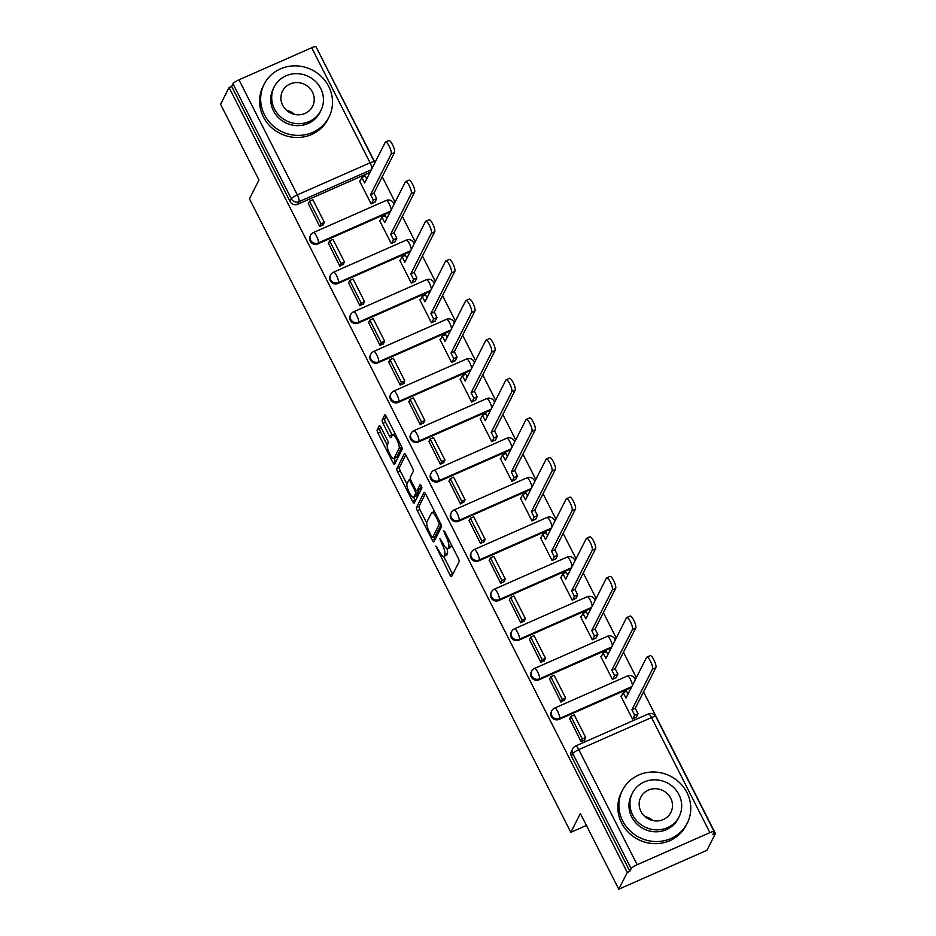 <?xml version="1.0" encoding="UTF-8"?>
<svg xmlns="http://www.w3.org/2000/svg" width="936" height="936" viewBox="0 0 936 936"><rect width="100%" height="100%" fill="white"/><g stroke="black" fill="none" stroke-linecap="round" stroke-linejoin="round"><path stroke-width="1.4" d="M435.872 546.109L449.912 574.926A2.855 0.737 -113.8 0 0 451.48 576.705A2.855 0.737 -113.8 0 0 451.597 576.588L459.143 561.682A2.855 0.737 -113.8 0 0 458.301 558.359L444.857 531.87L443.676 530.712L446.004 536.457A9.126 2.352 -113.8 0 1 448.718 547.092L448.087 548.332A9.126 2.352 -113.8 0 1 447.724 548.707A9.126 2.352 -113.8 0 1 442.693 542.997L439.78 538.411L442.108 544.155A9.126 2.352 -113.8 0 1 444.811 554.791L444.19 556.031A9.126 2.352 -113.8 0 1 443.816 556.405A9.126 2.352 -113.8 0 1 438.797 550.696L435.872 546.109M380.952 427.342A2.855 0.737 -113.8 0 0 379.384 425.564A2.855 0.737 -113.8 0 0 379.267 425.681L377.149 429.858A2.855 0.737 -113.8 0 0 378.004 433.181L392.921 462.595A2.855 0.737 -113.8 0 0 394.501 464.385A2.855 0.737 -113.8 0 0 394.606 464.268L402.152 449.362A2.855 0.737 -113.8 0 0 401.31 446.039L386.392 416.625A2.855 0.737 -113.8 0 0 384.813 414.835A2.855 0.737 -113.8 0 0 384.708 414.952L382.145 420.007A2.855 0.737 -113.8 0 0 382.988 423.329L389.376 435.919A2.855 0.737 -113.8 0 0 390.944 437.697A2.855 0.737 -113.8 0 0 391.061 437.58L392.336 435.076A7.628 1.966 -113.8 0 1 392.629 434.76A7.628 1.966 -113.8 0 1 397.18 440.236A7.628 1.966 -113.8 0 1 399.099 448.414L394.126 458.23A7.628 1.966 -113.8 0 1 393.822 458.546A7.628 1.966 -113.8 0 1 389.282 453.071A7.628 1.966 -113.8 0 1 387.364 444.892L388.194 443.255A2.855 0.737 -113.8 0 0 387.34 439.932L380.952 427.342M637.159 864.712L709.897 832.63A5.815 1.158 153.1 0 1 714.226 831.694A5.815 1.158 153.1 0 1 714.18 832.057L712.858 834.666L715.432 833.543L706.926 850.321L618.778 889.2L580.367 813.501L570.843 832.315L249.444 198.806L258.979 180.004L220.568 104.305L229.074 87.516L627.272 872.41L629.846 871.276L631.168 868.667L572.797 753.597A5.815 5.499 -153.1 0 1 572.75 748.706L571.428 751.315A5.815 5.499 -153.1 0 0 571.463 756.218L572.797 753.597A5.815 1.158 153.1 0 1 578.787 749.642L637.159 864.712A5.815 1.158 153.1 0 0 631.168 868.667M618.778 889.2L627.272 872.41M416.497 507.394A2.855 0.737 -113.8 0 0 417.339 510.717L432.268 540.142A2.855 0.737 -113.8 0 0 433.836 541.921A2.855 0.737 -113.8 0 0 433.953 541.804L441.5 526.898A2.855 0.737 -113.8 0 0 440.657 523.587L425.728 494.161A2.855 0.737 -113.8 0 0 424.16 492.383A2.855 0.737 -113.8 0 0 424.043 492.5L416.497 507.394L419.059 506.271A2.855 0.737 -113.8 0 0 419.913 509.582L426.711 522.99M412.589 501.368L397.671 471.955A2.855 0.737 -113.8 0 1 396.817 468.632L404.375 453.726A2.855 0.737 -113.8 0 1 404.481 453.609A2.855 0.737 -113.8 0 1 406.06 455.387L412.448 467.977A2.855 0.737 -113.8 0 1 413.291 471.299L410.225 477.348A2.855 0.737 -113.8 0 0 411.068 480.671L415.315 489.025A2.855 0.737 -113.8 0 0 416.883 490.803A2.855 0.737 -113.8 0 0 417 490.686L420.264 484.31L421.949 487.878L414.274 503.03A2.855 0.737 -113.8 0 1 414.168 503.147A2.855 0.737 -113.8 0 1 412.589 501.368L415.163 500.233L413.63 497.215M370.001 172.399L297.742 204.27L299.064 201.649A5.815 5.499 -153.1 0 1 291.342 198.841L232.97 83.772A5.815 1.158 -26.9 0 1 238.961 79.817L311.7 47.748A5.815 1.158 -26.9 0 1 316.029 46.8L374.4 161.869A5.815 1.158 -26.9 0 0 370.071 162.805L311.7 47.748M715.432 833.543L643.57 691.903M636.34 677.664L623.47 652.275M616.239 638.036L603.369 612.647M596.138 598.408L583.257 573.019M576.038 558.78L563.156 533.403M555.937 519.152L543.055 493.775M535.825 479.524L522.955 454.147M515.724 439.908L502.843 414.519M495.624 400.28L482.742 374.891M475.523 360.652L462.641 335.275M455.411 321.025L442.541 295.647M435.31 281.397L422.44 256.019M415.21 241.78L402.328 216.391M395.109 202.153L382.227 176.764M374.997 162.525L317.011 48.742M229.074 87.516L231.648 86.393L232.97 83.772M621.574 695.881L620.896 696.185L632.49 719.047L636.281 717.21M569.661 718.778L581.092 741.71L584.953 740.013L584.684 739.487M549.561 679.15L560.992 702.082L564.583 699.871M601.474 656.253L600.795 656.557L612.39 679.419L616.18 677.594M529.46 639.522L540.891 662.466L544.483 660.243M581.373 616.625L580.694 616.929L592.289 639.791L596.08 637.966M509.348 599.906L520.779 622.838L524.371 620.615M561.261 577.009L560.582 577.301L572.188 600.163L575.979 598.338M489.247 560.278L500.678 583.21L504.539 581.513L504.27 580.987M541.16 537.381L540.481 537.673L552.076 560.535L555.867 558.71M469.147 520.65L480.577 543.582L484.169 541.359M521.059 497.753L520.381 498.057L531.976 520.919L535.766 519.082M449.046 481.022L460.477 503.954L464.069 501.731M500.959 458.125L500.28 458.429L511.875 481.291L515.666 479.466M428.934 441.394L440.376 464.326L443.956 462.115M480.858 418.497L480.168 418.801L491.774 441.663L495.565 439.838M408.833 401.766L420.264 424.71L423.856 422.487M460.746 378.881L460.067 379.174L471.674 402.035L475.465 400.21M388.732 362.15L400.163 385.082L404.024 383.386L403.755 382.859M440.645 339.253L439.967 339.546L451.561 362.407L455.352 360.582M368.632 322.522L380.063 345.454L383.655 343.231M420.545 299.625L419.866 299.93L431.461 322.791L435.252 320.954M348.531 282.894L359.962 305.826L363.554 303.603M400.444 259.997L399.766 260.302L411.36 283.163L415.151 281.338M328.419 243.266L339.85 266.198L343.442 263.987M380.332 220.369L379.653 220.674L391.26 243.535L395.05 241.71M308.318 203.638L319.749 226.582L323.341 224.359M360.231 180.753L359.553 181.046L371.147 203.908L374.938 202.082M390.101 212.027L317.842 243.898L318.31 242.962A5.815 5.499 -153.1 0 1 310.553 235.264L310.085 236.188A5.815 5.499 26.9 0 0 317.842 243.898M410.202 251.655L337.943 283.514L338.422 282.59A5.815 5.499 -153.1 0 1 330.654 274.88L330.186 275.816A5.815 5.499 26.9 0 0 337.943 283.514M430.314 291.271L358.055 323.142L358.523 322.218A5.815 5.499 -153.1 0 1 350.754 314.508L350.286 315.444A5.815 5.499 26.9 0 0 358.055 323.142M450.415 330.899L378.156 362.77L378.624 361.846A5.815 5.499 -153.1 0 1 370.855 354.136L370.387 355.06A5.815 5.499 26.9 0 0 378.156 362.77M470.515 370.527L398.256 402.398L398.724 401.474A5.815 5.499 -153.1 0 1 390.967 393.763L390.487 394.688A5.815 5.499 26.9 0 0 398.256 402.398M490.616 410.155L418.357 442.026L418.825 441.09A5.815 5.499 -153.1 0 1 411.068 433.391L410.6 434.316A5.815 5.499 26.9 0 0 418.357 442.026M510.728 449.783L438.457 481.642L438.937 480.718A5.815 5.499 -153.1 0 1 431.168 473.008L430.7 473.944A5.815 5.499 26.9 0 0 438.457 481.642M530.829 489.411L458.57 521.27L459.038 520.346A5.815 5.499 -153.1 0 1 451.269 512.635L450.801 513.571A5.815 5.499 26.9 0 0 458.57 521.27M550.93 529.027L478.67 560.898L479.138 559.974A5.815 5.499 -153.1 0 1 471.381 552.263L470.902 553.188A5.815 5.499 26.9 0 0 478.67 560.898M571.03 568.655L498.771 600.526L499.239 599.602A5.815 5.499 -153.1 0 1 491.482 591.891L491.014 592.816A5.815 5.499 26.9 0 0 498.771 600.526M591.131 608.283L518.872 640.154L519.351 639.218A5.815 5.499 -153.1 0 1 511.582 631.519L511.115 632.443A5.815 5.499 26.9 0 0 518.872 640.154M611.243 647.911L538.984 679.782L539.452 678.846A5.815 5.499 -153.1 0 1 531.683 671.135L531.215 672.071A5.815 5.499 26.9 0 0 538.984 679.782M631.344 687.539L559.085 719.398L559.553 718.474A5.815 5.499 -153.1 0 1 551.784 710.763L551.316 711.699A5.815 5.499 26.9 0 0 559.085 719.398M570.843 832.315L586.427 825.447M231.648 86.393L290.02 201.451A5.815 5.499 26.9 0 0 297.742 204.27M629.846 871.276L571.463 756.218M443.816 556.405L446.39 555.27A9.126 2.352 -113.8 0 0 446.753 554.896L444.19 556.031M446.917 548.613A9.126 2.352 -113.8 0 1 447.385 553.656L446.753 554.896M447.724 548.707L450.298 547.572A9.126 2.352 -113.8 0 0 450.661 547.197L448.087 548.332M451.491 544.963A9.126 2.352 -113.8 0 1 451.281 545.957L450.661 547.197M443.676 556.452L452.474 573.791A2.855 0.737 -113.8 0 0 452.755 574.294M425.447 493.658L419.059 506.271M433.789 536.948L434.83 539.007A2.855 0.737 -113.8 0 0 435.111 539.51M431.461 536.234L432.643 537.404L439.265 524.324L436.843 518.38A9.126 2.352 -113.8 0 0 431.812 512.682A9.126 2.352 -113.8 0 0 431.449 513.057L426.921 521.995A9.126 2.352 -113.8 0 0 429.624 532.619L431.461 536.234M435.018 536.351L432.643 537.404M441.113 524.616L435.205 536.269M434.526 511.501A9.126 2.352 -113.8 0 0 434.386 511.547L431.812 512.682M406.926 483.994L400.234 470.82L397.671 471.955M405.779 454.884L399.391 467.497A2.855 0.737 -113.8 0 0 400.234 470.82M419.293 489.68A2.855 0.737 -113.8 0 0 419.457 489.668A2.855 0.737 -113.8 0 0 419.562 489.551L421.469 485.784M407.055 483.62A7.628 1.966 -113.8 0 0 408.974 491.798A7.628 1.966 -113.8 0 0 413.513 497.273A7.628 1.966 -113.8 0 0 413.817 496.957L415.572 493.506A2.855 0.737 -113.8 0 0 414.718 490.183L410.483 481.829A2.855 0.737 -113.8 0 0 408.915 480.039A2.855 0.737 -113.8 0 0 408.798 480.156L407.055 483.62M413.513 497.273L416.087 496.138A7.628 1.966 -113.8 0 0 416.391 495.823L413.817 496.957M417.854 490.37A2.855 0.737 -113.8 0 1 418.135 492.371L416.391 495.823M393.822 458.546L396.396 457.411A7.628 1.966 -113.8 0 0 396.7 457.096L394.126 458.23M401.755 447.045A7.628 1.966 -113.8 0 1 401.673 447.279L396.7 457.096M386.112 416.11L384.719 418.872A2.855 0.737 -113.8 0 0 385.562 422.195L391.95 434.784A2.855 0.737 -113.8 0 0 392.219 435.287M393.974 458.476L395.495 461.471A2.855 0.737 -113.8 0 0 395.776 461.974M380.683 426.839L379.724 428.723A2.855 0.737 -113.8 0 0 380.566 432.046L387.247 445.208M646.858 657.154L650.204 655.68A6.681 1.72 66.2 0 1 654.182 660.477A6.681 1.72 66.2 0 1 655.867 667.637L652.521 669.111A6.681 1.72 -113.8 0 0 650.836 661.951A6.681 1.72 -113.8 0 0 646.858 657.154A6.681 1.72 -113.8 0 0 646.589 657.423L625.997 698.08L623.224 692.628L621.165 696.7M623.224 692.628L626.57 691.154L628.044 694.056M655.867 667.637L635.263 708.295L638.036 713.758L634.702 715.233L632.841 718.895M636.188 717.421L638.036 713.758M584.275 740.306L585.69 737.498L574.224 714.893L570.89 716.368L582.356 738.972L581.034 741.581M570.89 716.368L569.556 718.977M585.69 737.498L582.356 738.972M652.521 669.111L631.929 709.769L634.702 715.233M631.929 709.769L635.263 708.295M626.757 617.526L630.092 616.052A6.681 1.72 66.2 0 1 634.082 620.849A6.681 1.72 66.2 0 1 635.755 628.009L632.42 629.483A6.681 1.72 -113.8 0 0 630.735 622.323A6.681 1.72 -113.8 0 0 626.757 617.526A6.681 1.72 -113.8 0 0 626.488 617.807L605.896 658.464L603.123 653L601.052 657.072M603.123 653L606.47 651.526L607.932 654.428M635.755 628.009L615.163 668.667L617.935 674.131L614.589 675.605L612.741 679.267M616.075 677.793L617.935 674.131M564.162 700.69L565.59 697.87L554.124 675.265L550.777 676.74L562.255 699.344L560.921 701.953M550.777 676.74L549.455 679.349M565.59 697.87L562.255 699.344M632.42 629.483L611.816 670.141L614.589 675.605M611.816 670.141L615.163 668.667M606.657 577.898L609.991 576.424A6.681 1.72 66.2 0 1 613.981 581.221A6.681 1.72 66.2 0 1 615.654 588.393L612.319 589.867A6.681 1.72 -113.8 0 0 610.635 582.695A6.681 1.72 -113.8 0 0 606.657 577.898A6.681 1.72 -113.8 0 0 606.388 578.179L585.796 618.836L583.023 613.372L580.952 617.456M583.023 613.372L586.357 611.898L587.831 614.8M615.654 588.393L595.062 629.05L597.835 634.503L594.489 635.977L592.64 639.639M595.975 638.165L597.835 634.503M544.062 661.062L545.489 658.242L534.023 635.638L530.677 637.112L542.143 659.716L540.821 662.337M530.677 637.112L529.355 639.721M545.489 658.242L542.143 659.716M612.319 589.867L591.716 630.513L594.489 635.977M591.716 630.513L595.062 629.05M586.544 538.282L589.891 536.808A6.681 1.72 66.2 0 1 593.869 541.593A6.681 1.72 66.2 0 1 595.553 548.765L592.207 550.239A6.681 1.72 -113.8 0 0 590.534 543.067A6.681 1.72 -113.8 0 0 586.544 538.282A6.681 1.72 -113.8 0 0 586.287 538.551L565.683 579.208L562.922 573.745L560.851 577.828M562.922 573.745L566.257 572.27L567.731 575.172M595.553 548.765L574.961 589.423L577.723 594.875L574.388 596.349L572.528 600.011M575.874 598.537L577.723 594.875M523.961 621.434L525.389 618.614L513.911 596.01L510.576 597.484L522.042 620.088L520.72 622.709M510.576 597.484L509.254 600.105M525.389 618.614L522.042 620.088M592.207 550.239L571.615 590.897L574.388 596.349M571.615 590.897L574.961 589.423M566.444 498.654L569.79 497.18A6.681 1.72 66.2 0 1 573.768 501.965A6.681 1.72 66.2 0 1 575.453 509.137L572.107 510.611A6.681 1.72 -113.8 0 0 570.433 503.439A6.681 1.72 -113.8 0 0 566.444 498.654A6.681 1.72 -113.8 0 0 566.175 498.923L545.583 539.581L542.81 534.117L540.751 538.2M542.81 534.117L546.156 532.642L547.63 535.544M575.453 509.137L554.849 549.795L557.622 555.259L554.288 556.733L552.427 560.383M555.773 558.909L557.622 555.259M503.86 581.806L505.276 578.998L493.81 556.382L490.476 557.856L501.942 580.472L500.62 583.081M490.476 557.856L489.142 560.477M505.276 578.998L501.942 580.472M572.107 510.611L551.515 551.269L554.288 556.733M551.515 551.269L554.849 549.795M546.343 459.026L549.689 457.552A6.681 1.72 66.2 0 1 553.667 462.349A6.681 1.72 66.2 0 1 555.34 469.509L552.006 470.983A6.681 1.72 -113.8 0 0 550.321 463.823A6.681 1.72 -113.8 0 0 546.343 459.026A6.681 1.72 -113.8 0 0 546.074 459.295L525.482 499.953L522.709 494.5L520.65 498.572M522.709 494.5L526.055 493.026L527.53 495.928M555.34 469.509L534.749 510.167L537.521 515.631L534.175 517.105L532.327 520.755M535.673 519.293L537.521 515.631M483.748 542.178L485.176 539.37L473.71 516.766L470.363 518.24L481.841 540.844L480.507 543.453M470.363 518.24L469.041 520.849M485.176 539.37L481.841 540.844M552.006 470.983L531.414 511.641L534.175 517.105M531.414 511.641L534.749 510.167M686.965 792.605A36.328 34.351 26.9 0 0 654.51 772.024A36.328 34.351 26.9 0 0 622.428 790.358A36.328 34.351 26.9 0 0 622.709 820.942A36.328 34.351 26.9 0 0 655.165 841.522A36.328 34.351 26.9 0 0 687.246 823.189A36.328 34.351 26.9 0 0 686.965 792.605M622.428 790.358L621.364 792.464A36.328 34.351 26.9 0 0 621.644 823.048A36.328 34.351 26.9 0 0 654.088 843.628A36.328 34.351 26.9 0 0 686.182 825.295L687.246 823.189M679.162 816.648L678.179 818.59A26.161 24.734 -153.1 0 1 655.071 831.788A26.161 24.734 -153.1 0 1 631.706 816.976A26.161 24.734 -153.1 0 1 631.496 794.957L632.479 793.014A26.161 24.734 26.9 0 0 632.689 815.034A26.161 24.734 26.9 0 0 656.054 829.846A26.161 24.734 26.9 0 0 679.162 816.648A26.161 24.734 26.9 0 0 678.951 794.629A26.161 24.734 26.9 0 0 655.586 779.817A26.161 24.734 26.9 0 0 632.479 793.014M640.914 811.407A16.86 15.947 26.9 0 0 655.972 820.954A16.86 15.947 26.9 0 0 670.855 812.448A16.86 15.947 26.9 0 0 670.726 798.256A16.86 15.947 26.9 0 0 655.668 788.709A16.86 15.947 26.9 0 0 640.786 797.215A16.86 15.947 26.9 0 0 640.914 811.407M644.869 816.508A16.86 15.947 -153.1 0 1 652.883 820.568M328.711 86.451A36.328 34.351 26.9 0 0 296.267 65.871A36.328 34.351 26.9 0 0 264.174 84.205A36.328 34.351 26.9 0 0 264.467 114.789A36.328 34.351 26.9 0 0 296.911 135.369A36.328 34.351 26.9 0 0 329.004 117.035A36.328 34.351 26.9 0 0 328.711 86.451M264.174 84.205L263.11 86.311A36.328 34.351 26.9 0 0 263.39 116.895A36.328 34.351 26.9 0 0 295.846 137.475A36.328 34.351 26.9 0 0 327.928 119.153L329.004 117.035M320.908 110.507L319.925 112.449A26.161 24.734 -153.1 0 1 296.817 125.635A26.161 24.734 -153.1 0 1 273.452 110.822A26.161 24.734 -153.1 0 1 273.253 88.803L274.236 86.861A26.161 24.734 26.9 0 0 274.435 108.88A26.161 24.734 26.9 0 0 297.8 123.704A26.161 24.734 26.9 0 0 320.908 110.507A26.161 24.734 26.9 0 0 320.697 88.487A26.161 24.734 26.9 0 0 297.332 73.663A26.161 24.734 26.9 0 0 274.236 86.861M282.66 105.253A16.86 15.947 26.9 0 0 297.718 114.8A16.86 15.947 26.9 0 0 312.612 106.306A16.86 15.947 26.9 0 0 312.472 92.114A16.86 15.947 26.9 0 0 297.414 82.555A16.86 15.947 26.9 0 0 282.532 91.061A16.86 15.947 26.9 0 0 282.66 105.253M286.615 110.354A16.86 15.947 -153.1 0 1 294.629 114.414M526.243 419.398L529.577 417.924A6.681 1.72 66.2 0 1 533.567 422.721A6.681 1.72 66.2 0 1 535.24 429.881L531.905 431.356A6.681 1.72 -113.8 0 0 530.221 424.195A6.681 1.72 -113.8 0 0 526.243 419.398A6.681 1.72 -113.8 0 0 525.973 419.679L505.381 460.336L502.609 454.873L500.538 458.944M502.609 454.873L505.943 453.398L507.417 456.3M535.24 429.881L514.648 470.539L517.421 476.003L514.075 477.477L512.226 481.139M515.56 479.665L517.421 476.003M463.648 502.562L465.075 499.742L453.609 477.138L450.263 478.612L461.729 501.216L460.407 503.825M450.263 478.612L448.941 481.221M465.075 499.742L461.729 501.216M531.905 431.356L511.302 472.013L514.075 477.477M511.302 472.013L514.648 470.539M506.13 379.77L509.476 378.296A6.681 1.72 66.2 0 1 513.454 383.093A6.681 1.72 66.2 0 1 515.139 390.265L511.793 391.728A6.681 1.72 -113.8 0 0 510.12 384.567A6.681 1.72 -113.8 0 0 506.13 379.77A6.681 1.72 -113.8 0 0 505.873 380.051L485.269 420.709L482.508 415.245L480.437 419.328M482.508 415.245L485.842 413.77L487.317 416.672M515.139 390.265L494.547 430.911L497.308 436.375L493.974 437.849L492.125 441.511M495.46 440.037L497.308 436.375M443.547 462.934L444.974 460.114L433.508 437.51L430.162 438.984L441.628 461.588L440.306 464.209M430.162 438.984L428.84 441.593M444.974 460.114L441.628 461.588M511.793 391.728L491.201 432.385L493.974 437.849M491.201 432.385L494.547 430.911M486.03 340.154L489.376 338.68A6.681 1.72 66.2 0 1 493.354 343.465A6.681 1.72 66.2 0 1 495.039 350.637L491.692 352.111A6.681 1.72 -113.8 0 0 490.019 344.939A6.681 1.72 -113.8 0 0 486.03 340.154A6.681 1.72 -113.8 0 0 485.772 340.423L465.169 381.081L462.396 375.617L460.336 379.7M462.396 375.617L465.742 374.143L467.216 377.044M495.039 350.637L474.435 391.295L477.208 396.747L473.873 398.221L472.013 401.883M475.359 400.409L477.208 396.747M423.446 423.306L424.874 420.486L413.396 397.882L410.062 399.356L421.528 421.96L420.205 424.581M410.062 399.356L408.74 401.977M424.874 420.486L421.528 421.96M491.692 352.111L471.1 392.769L473.873 398.221M471.1 392.769L474.435 391.295M465.929 300.526L469.275 299.052A6.681 1.72 66.2 0 1 473.253 303.837A6.681 1.72 66.2 0 1 474.926 311.009L471.592 312.484A6.681 1.72 -113.8 0 0 469.907 305.311A6.681 1.72 -113.8 0 0 465.929 300.526A6.681 1.72 -113.8 0 0 465.66 300.795L445.068 341.453L442.295 335.989L440.236 340.072M442.295 335.989L445.641 334.515L447.115 337.416M474.926 311.009L454.334 351.667L457.107 357.131L453.761 358.605L451.912 362.255M455.259 360.781L457.107 357.131M403.334 383.678L404.761 380.87L393.295 358.254L389.961 359.728L401.427 382.333L400.105 384.953M389.961 359.728L388.627 362.349M404.761 380.87L401.427 382.333M471.592 312.484L451 353.141L453.761 358.605M451 353.141L454.334 351.667M445.828 260.898L449.163 259.424A6.681 1.72 66.2 0 1 453.153 264.221A6.681 1.72 66.2 0 1 454.826 271.381L451.491 272.856A6.681 1.72 -113.8 0 0 449.806 265.695A6.681 1.72 -113.8 0 0 445.828 260.898A6.681 1.72 -113.8 0 0 445.559 261.167L424.967 301.825L422.195 296.373L420.124 300.444M422.195 296.373L425.541 294.899L427.003 297.8M454.826 271.381L434.234 312.039L437.007 317.503L433.66 318.977L431.812 322.627M435.146 321.153L437.007 317.503M383.233 344.05L384.661 341.242L373.195 318.638L369.849 320.1L381.326 342.716L379.993 345.325M369.849 320.1L368.527 322.721M384.661 341.242L381.326 342.716M451.491 272.856L430.888 313.513L433.66 318.977M430.888 313.513L434.234 312.039M425.728 221.27L429.062 219.796A6.681 1.72 66.2 0 1 433.052 224.593A6.681 1.72 66.2 0 1 434.725 231.754L431.379 233.228A6.681 1.72 -113.8 0 0 429.706 226.067A6.681 1.72 -113.8 0 0 425.728 221.27A6.681 1.72 -113.8 0 0 425.459 221.551L404.867 262.197L402.094 256.745L400.023 260.816M402.094 256.745L405.428 255.271L406.903 258.172M434.725 231.754L414.133 272.411L416.906 277.875L413.56 279.349L411.711 283.011M415.046 281.537L416.906 277.875M363.133 304.434L364.56 301.614L353.094 279.01L349.748 280.484L361.214 303.089L359.892 305.698M349.748 280.484L348.426 283.093M364.56 301.614L361.214 303.089M431.379 233.228L410.787 273.885L413.56 279.349M410.787 273.885L414.133 272.411M405.616 181.642L408.962 180.168A6.681 1.72 66.2 0 1 412.94 184.965A6.681 1.72 66.2 0 1 414.625 192.137L411.278 193.6A6.681 1.72 -113.8 0 0 409.605 186.439A6.681 1.72 -113.8 0 0 405.616 181.642A6.681 1.72 -113.8 0 0 405.358 181.923L384.755 222.581L381.993 217.117L379.922 221.189M381.993 217.117L385.328 215.643L386.802 218.544M414.625 192.137L394.033 232.783L396.794 238.247L393.459 239.721L391.599 243.383M394.945 241.909L396.794 238.247M343.032 264.806L344.46 261.986L332.982 239.382L329.647 240.856L341.113 263.461L339.791 266.081M329.647 240.856L328.325 243.465M344.46 261.986L341.113 263.461M411.278 193.6L390.686 234.257L393.459 239.721M390.686 234.257L394.033 232.783M385.515 142.015L388.861 140.552A6.681 1.72 66.2 0 1 392.839 145.337A6.681 1.72 66.2 0 1 394.524 152.509L391.178 153.984A6.681 1.72 -113.8 0 0 389.493 146.812A6.681 1.72 -113.8 0 0 385.515 142.015A6.681 1.72 -113.8 0 0 385.246 142.295L364.654 182.953L361.881 177.489L359.822 181.572M361.881 177.489L365.227 176.015L366.701 178.916M394.524 152.509L373.92 193.167L376.693 198.619L373.359 200.093L371.498 203.755M374.845 202.281L376.693 198.619M322.932 225.178L324.347 222.358L312.881 199.754L309.547 201.228L321.013 223.833L319.691 226.453M309.547 201.228L308.213 203.849M324.347 222.358L321.013 223.833M391.178 153.984L370.586 194.641L373.359 200.093M370.586 194.641L373.92 193.167M437.428 548.005L436.469 548.426M445.232 532.607L444.272 533.029M441.336 540.306L440.365 540.727M371.323 169.79L299.064 201.649A5.815 1.498 66.2 0 0 297.344 194.887L370.071 162.805A5.815 1.498 66.2 0 1 371.931 168.585M238.961 79.817L297.344 194.887A5.815 1.158 153.1 0 0 291.342 198.841L290.02 201.451M709.897 832.63L651.514 717.573L578.787 749.642A5.815 1.498 -113.8 0 0 575.582 746.015A5.815 5.815 0 0 0 572.75 748.706M390.569 211.103L318.31 242.962A5.815 1.498 66.2 0 0 316.59 236.2A5.815 1.498 66.2 0 0 313.385 232.573A5.815 5.815 0 0 0 310.553 235.264M410.682 250.719L338.422 282.59A5.815 1.498 66.2 0 0 336.691 275.827A5.815 1.498 66.2 0 0 333.497 272.189A5.815 5.815 0 0 0 330.654 274.88M430.782 290.347L358.523 322.218A5.815 1.498 66.2 0 0 356.791 315.455A5.815 1.498 66.2 0 0 353.597 311.817A5.815 5.815 0 0 0 350.754 314.508M450.883 329.975L378.624 361.846A5.815 1.498 66.2 0 0 376.904 355.072A5.815 1.498 66.2 0 0 373.698 351.445A5.815 5.815 0 0 0 370.855 354.136M470.983 369.603L398.724 401.474A5.815 1.498 66.2 0 0 397.004 394.7A5.815 1.498 66.2 0 0 393.799 391.072A5.815 5.815 0 0 0 390.967 393.763M491.084 409.231L418.825 441.09A5.815 1.498 66.2 0 0 417.105 434.327A5.815 1.498 66.2 0 0 413.911 430.7A5.815 5.815 0 0 0 411.068 433.391M511.196 448.847L438.937 480.718A5.815 1.498 66.2 0 0 437.206 473.955A5.815 1.498 66.2 0 0 434.011 470.317A5.815 5.815 0 0 0 431.168 473.008M531.297 488.475L459.038 520.346A5.815 1.498 66.2 0 0 457.318 513.583A5.815 1.498 66.2 0 0 454.112 509.945A5.815 5.815 0 0 0 451.269 512.635M551.398 528.103L479.138 559.974A5.815 1.498 66.2 0 0 477.418 553.199A5.815 1.498 66.2 0 0 474.213 549.572A5.815 5.815 0 0 0 471.381 552.263M571.498 567.731L499.239 599.602A5.815 1.498 66.2 0 0 497.519 592.827A5.815 1.498 66.2 0 0 494.325 589.2A5.815 5.815 0 0 0 491.482 591.891M591.61 607.359L519.351 639.218A5.815 1.498 66.2 0 0 517.62 632.455A5.815 1.498 66.2 0 0 514.426 628.828A5.815 5.815 0 0 0 511.582 631.519M611.711 646.975L539.452 678.846A5.815 1.498 66.2 0 0 537.732 672.083A5.815 1.498 66.2 0 0 534.526 668.444A5.815 5.815 0 0 0 531.683 671.135M631.812 686.603L559.553 718.474A5.815 1.498 66.2 0 0 557.833 711.711A5.815 1.498 66.2 0 0 554.627 708.072A5.815 5.815 0 0 0 551.784 710.763M554.627 708.072L627.366 676.003A5.815 1.498 66.2 0 1 630.56 679.63A5.815 1.498 -113.8 0 1 632.42 685.409M534.526 668.444L607.253 636.375A5.815 1.498 66.2 0 1 610.459 640.002A5.815 1.498 -113.8 0 1 612.319 645.782M514.426 628.828L587.153 596.747A5.815 1.498 66.2 0 1 590.359 600.374A5.815 1.498 -113.8 0 1 592.207 606.165M494.325 589.2L567.052 557.119A5.815 1.498 66.2 0 1 570.246 560.758A5.815 1.498 -113.8 0 1 572.107 566.537M474.213 549.572L546.952 517.491A5.815 1.498 66.2 0 1 550.146 521.13A5.815 1.498 -113.8 0 1 552.006 526.909M454.112 509.945L526.839 477.875A5.815 1.498 66.2 0 1 530.045 481.502A5.815 1.498 -113.8 0 1 531.905 487.282M434.011 470.317L506.739 438.247A5.815 1.498 66.2 0 1 509.945 441.874A5.815 1.498 -113.8 0 1 511.793 447.654M413.911 430.7L486.638 398.619A5.815 1.498 66.2 0 1 489.844 402.246A5.815 1.498 -113.8 0 1 491.692 408.026M393.799 391.072L466.537 358.991A5.815 1.498 66.2 0 1 469.732 362.63A5.815 1.498 -113.8 0 1 471.592 368.41M373.698 351.445L446.437 319.363A5.815 1.498 66.2 0 1 449.631 323.002A5.815 1.498 -113.8 0 1 451.491 328.782M353.597 311.817L426.325 279.747A5.815 1.498 66.2 0 1 429.53 283.374A5.815 1.498 -113.8 0 1 431.391 289.154M333.497 272.189L406.224 240.119A5.815 1.498 66.2 0 1 409.43 243.746A5.815 1.498 -113.8 0 1 411.278 249.526M313.385 232.573L386.123 200.491A5.815 1.498 66.2 0 1 389.317 204.118A5.815 1.498 -113.8 0 1 391.178 209.898M648.32 713.934A5.815 1.498 -113.8 0 1 651.514 717.573A5.815 1.158 -26.9 0 1 655.843 716.625A5.815 5.815 0 0 0 648.32 713.934L575.582 746.015M447.385 553.656L444.811 554.791M443.079 543.734L442.108 544.155M451.281 545.957L448.718 547.092M446.975 536.035L446.004 536.457M452.474 573.791L449.912 574.926M434.83 539.007L432.268 540.142M419.913 509.582L417.339 510.717M440.704 523.692L439.265 524.324M439.639 521.574L438.668 521.995M437.802 517.959L436.843 518.38M399.391 467.497L396.817 468.632M419.562 489.551L417 490.686M418.135 492.371L415.572 493.506M415.713 489.739L414.718 490.183M411.442 481.408L410.483 481.829M401.673 447.279L399.099 448.414M391.95 434.784L389.376 435.919M385.562 422.195L382.988 423.329M384.719 418.872L382.145 420.007M395.495 461.471L392.921 462.595M380.566 432.046L378.004 433.181M379.724 428.723L377.149 429.858M635.298 679.723A5.815 5.815 0 0 0 627.366 676.003M615.198 640.095A5.815 5.815 0 0 0 607.253 636.375M595.085 600.479A5.815 5.815 0 0 0 587.153 596.747M574.985 560.851A5.815 5.815 0 0 0 567.052 557.119M554.884 521.223A5.815 5.815 0 0 0 546.952 517.491M534.784 481.595A5.815 5.815 0 0 0 526.839 477.875M514.683 441.967A5.815 5.815 0 0 0 506.739 438.247M494.571 402.351A5.815 5.815 0 0 0 486.638 398.619M474.47 362.723A5.815 5.815 0 0 0 466.537 358.991M454.37 323.095A5.815 5.815 0 0 0 446.437 319.363M434.269 283.468A5.815 5.815 0 0 0 426.325 279.747M414.157 243.84A5.815 5.815 0 0 0 406.224 240.119M394.056 204.212A5.815 5.815 0 0 0 386.123 200.491M374.81 162.899A5.815 5.815 0 0 0 374.4 161.869M714.226 831.694L655.843 716.625M435.123 536.351L432.561 537.486M419.457 489.668L416.883 490.803M410.506 479.337L408.915 480.039M395.05 433.696L392.629 434.76"/></g></svg>
